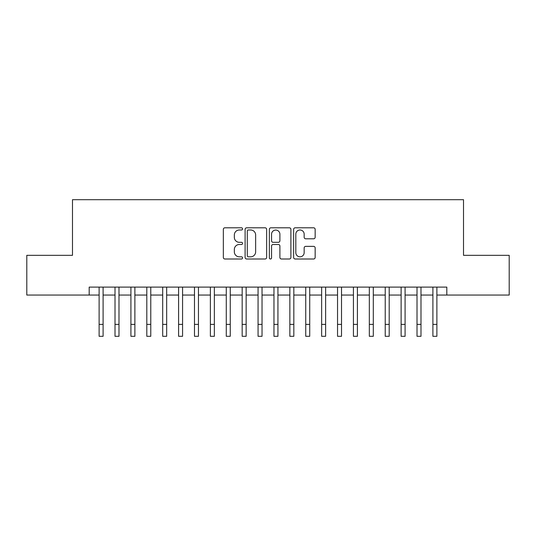 <?xml version="1.0" encoding="UTF-8"?>
<svg xmlns="http://www.w3.org/2000/svg" width="536" height="536" viewBox="0 0 536 536"><rect width="100%" height="100%" fill="white"/><g stroke="black" fill="none" stroke-linecap="round" stroke-linejoin="round"><path stroke-width="0.8" d="M242.567 228.892A1.092 1.092 0 0 0 241.475 227.8L224.899 227.8A1.561 1.561 0 0 0 223.338 229.361L223.338 257.447A1.561 1.561 0 0 0 224.899 259.002L241.475 259.002A1.092 1.092 0 0 0 242.567 257.91A1.092 1.092 0 0 0 241.475 256.818L239.331 256.818A4.992 4.992 0 0 1 234.339 251.826L234.339 249.488A4.992 4.992 0 0 1 239.331 244.496L241.475 244.496A1.092 1.092 0 0 0 242.567 243.404A1.092 1.092 0 0 0 241.475 242.312L239.331 242.312A4.992 4.992 0 0 1 234.339 237.321L234.339 234.976A4.992 4.992 0 0 1 239.331 229.984L241.475 229.984A1.092 1.092 0 0 0 242.567 228.892M313.594 238.801A1.561 1.561 0 0 0 315.155 237.24L315.155 229.361A1.561 1.561 0 0 0 313.594 227.8L295.189 227.8A1.561 1.561 0 0 0 293.627 229.361L293.627 257.447A1.561 1.561 0 0 0 295.189 259.002L313.594 259.002A1.561 1.561 0 0 0 315.155 257.447L315.155 247.927A1.561 1.561 0 0 0 313.594 246.366L305.714 246.366A1.561 1.561 0 0 0 304.16 247.927L304.16 252.65A4.174 4.174 0 0 1 299.986 256.818A4.174 4.174 0 0 1 295.812 252.65L295.812 234.158A4.174 4.174 0 0 1 299.986 229.984A4.174 4.174 0 0 1 304.16 234.158L304.16 237.24A1.561 1.561 0 0 0 305.714 238.801L313.594 238.801M89.184 295.061L26.8 295.061L26.8 255.324L72.494 255.324L72.494 199.694L463.506 199.694L463.506 255.324L509.2 255.324L509.2 295.061L446.816 295.061L446.816 287.115L89.184 287.115L89.184 295.061L99.12 295.061M266.633 229.361A1.561 1.561 0 0 0 265.072 227.8L246.667 227.8A1.561 1.561 0 0 0 245.106 229.361L245.106 257.447A1.561 1.561 0 0 0 246.667 259.002L265.072 259.002A1.561 1.561 0 0 0 266.633 257.447L266.633 229.361M270.928 227.8L289.333 227.8A1.561 1.561 0 0 1 290.894 229.361L290.894 257.447A1.561 1.561 0 0 1 289.333 259.002L281.454 259.002A1.561 1.561 0 0 1 279.899 257.447L279.899 246.058A1.561 1.561 0 0 0 278.338 244.496L273.112 244.496A1.561 1.561 0 0 0 271.551 246.058L271.551 257.91A1.092 1.092 0 0 1 270.459 259.002A1.092 1.092 0 0 1 269.367 257.91L269.367 229.361A1.561 1.561 0 0 1 270.928 227.8M103.093 295.061L115.012 295.061M118.985 295.061L130.911 295.061M134.884 295.061L146.804 295.061M150.777 295.061L162.696 295.061M166.669 295.061L178.595 295.061M182.568 295.061L194.488 295.061M198.461 295.061L210.38 295.061M214.353 295.061L226.279 295.061M230.252 295.061L242.172 295.061M246.145 295.061L258.064 295.061M262.037 295.061L273.963 295.061M277.936 295.061L289.855 295.061M293.829 295.061L305.748 295.061M309.721 295.061L321.647 295.061M325.62 295.061L337.539 295.061M341.512 295.061L353.432 295.061M357.405 295.061L369.331 295.061M373.304 295.061L385.223 295.061M389.196 295.061L401.116 295.061M405.089 295.061L417.015 295.061M420.988 295.061L432.907 295.061M436.88 295.061L446.816 295.061M248.382 229.984A1.092 1.092 0 0 0 247.29 231.076L247.29 255.726A1.092 1.092 0 0 0 248.382 256.818L250.64 256.818A4.992 4.992 0 0 0 255.639 251.826L255.639 234.976A4.992 4.992 0 0 0 250.64 229.984L248.382 229.984M279.899 234.239A4.174 4.174 0 0 0 275.725 230.065A4.174 4.174 0 0 0 271.551 234.239L271.551 240.751A1.561 1.561 0 0 0 273.112 242.312L278.338 242.312A1.561 1.561 0 0 0 279.899 240.751L279.899 234.239M99.12 324.387L103.093 324.387L103.093 336.307L99.12 336.307L99.12 287.115M103.093 324.387L103.093 287.115M115.012 324.387L118.985 324.387L118.985 336.307L115.012 336.307L115.012 287.115M118.985 324.387L118.985 287.115M130.911 324.387L134.884 324.387L134.884 336.307L130.911 336.307L130.911 287.115M134.884 324.387L134.884 287.115M146.804 324.387L150.777 324.387L150.777 336.307L146.804 336.307L146.804 287.115M150.777 324.387L150.777 287.115M162.696 324.387L166.669 324.387L166.669 336.307L162.696 336.307L162.696 287.115M166.669 324.387L166.669 287.115M178.595 324.387L182.568 324.387L182.568 336.307L178.595 336.307L178.595 287.115M182.568 324.387L182.568 287.115M194.488 324.387L198.461 324.387L198.461 336.307L194.488 336.307L194.488 287.115M198.461 324.387L198.461 287.115M210.38 324.387L214.353 324.387L214.353 336.307L210.38 336.307L210.38 287.115M214.353 324.387L214.353 287.115M226.279 324.387L230.252 324.387L230.252 336.307L226.279 336.307L226.279 287.115M230.252 324.387L230.252 287.115M242.172 324.387L246.145 324.387L246.145 336.307L242.172 336.307L242.172 287.115M246.145 324.387L246.145 287.115M258.064 324.387L262.037 324.387L262.037 336.307L258.064 336.307L258.064 287.115M262.037 324.387L262.037 287.115M273.963 324.387L277.936 324.387L277.936 336.307L273.963 336.307L273.963 287.115M277.936 324.387L277.936 287.115M289.855 324.387L293.829 324.387L293.829 336.307L289.855 336.307L289.855 287.115M293.829 324.387L293.829 287.115M305.748 324.387L309.721 324.387L309.721 336.307L305.748 336.307L305.748 287.115M309.721 324.387L309.721 287.115M321.647 324.387L325.62 324.387L325.62 336.307L321.647 336.307L321.647 287.115M325.62 324.387L325.62 287.115M337.539 324.387L341.512 324.387L341.512 336.307L337.539 336.307L337.539 287.115M341.512 324.387L341.512 287.115M353.432 324.387L357.405 324.387L357.405 336.307L353.432 336.307L353.432 287.115M357.405 324.387L357.405 287.115M369.331 324.387L373.304 324.387L373.304 336.307L369.331 336.307L369.331 287.115M373.304 324.387L373.304 287.115M385.223 324.387L389.196 324.387L389.196 336.307L385.223 336.307L385.223 287.115M389.196 324.387L389.196 287.115M401.116 324.387L405.089 324.387L405.089 336.307L401.116 336.307L401.116 287.115M405.089 324.387L405.089 287.115M417.015 324.387L420.988 324.387L420.988 336.307L417.015 336.307L417.015 287.115M420.988 324.387L420.988 287.115M432.907 324.387L436.88 324.387L436.88 336.307L432.907 336.307L432.907 287.115M436.88 324.387L436.88 287.115"/></g></svg>
